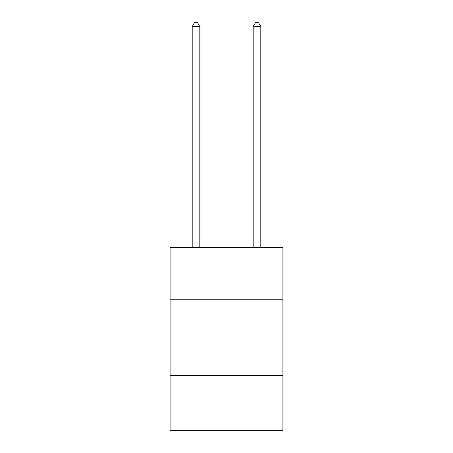 <?xml version="1.0" encoding="UTF-8"?>
<svg xmlns="http://www.w3.org/2000/svg" width="453" height="453" viewBox="0 0 453 453"><rect width="100%" height="100%" fill="white"/><g stroke="black" fill="none" stroke-linecap="round" stroke-linejoin="round"><path stroke-width="0.68" d="M282.915 299.229L282.915 247.389L170.085 247.389L170.085 299.229L282.915 299.229L282.915 430.35L170.085 430.35L170.085 299.229M282.915 375.463L170.085 375.463M199.818 247.389L199.818 26.614L192.197 26.614L192.197 247.389M192.197 26.614L194.484 22.65L197.531 22.65L199.818 26.614M260.803 247.389L260.803 26.614L253.182 26.614L253.182 247.389M253.182 26.614L255.469 22.65L258.516 22.65L260.803 26.614"/></g></svg>
